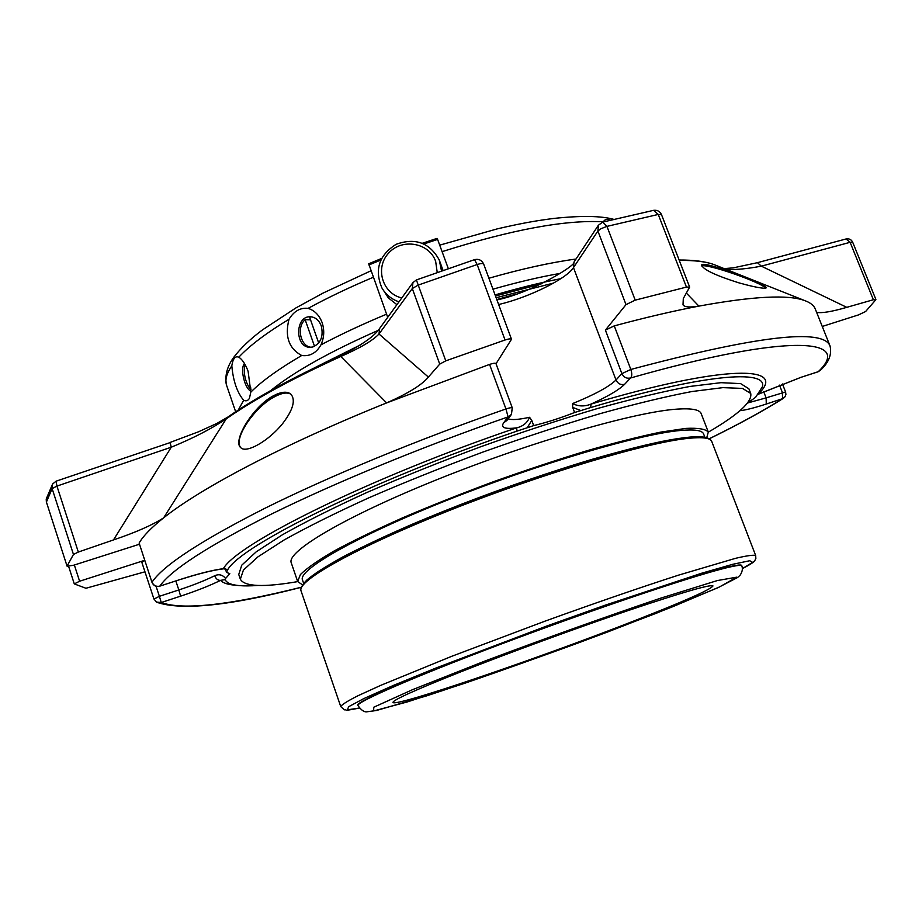 <?xml version="1.0" encoding="UTF-8"?>
<svg xmlns="http://www.w3.org/2000/svg" width="922" height="922" viewBox="0 0 922 922"><rect width="100%" height="100%" fill="white"/><g stroke="black" fill="none" stroke-linecap="round" stroke-linejoin="round"><path stroke-width="1.38" d="M631.662 621.843C683.248 601.743 710.355 589.78 712.994 585.943C710.701 584.133 682.614 592.27 628.735 610.352C576.573 628.043 508.541 652.96 460.493 671.954C415.396 689.898 392.899 700.052 392.979 702.426C394.19 707.6 536.397 659.057 631.662 621.843M250.991 389.545L249.159 387.528C245.413 381.282 243.834 374.597 244.422 367.463L245.217 364.812M401.785 297.956C382.181 293.45 374.758 267.518 388.773 252.951C402.234 237.911 429.203 242.693 435.657 261.364L437.224 272.451M318.701 342.996L309.596 317.168L311.417 316.845M310.53 319.807L305.147 319.692L314.54 346.349M305.147 319.692C296.181 327.149 300.56 346.776 311.325 347.26M244.445 367.313L245.114 364.628M250.98 389.741L249.355 387.793M398.972 301.828C391.55 299.27 385.869 294.66 381.95 287.998C374.263 269.777 378.988 255.221 396.126 244.307C415.257 237.461 429.629 242.67 439.252 259.946L441.5 270.941M439.252 259.946L443.033 270.4M396.909 304.663L388.369 297.921L381.95 287.998M312.812 346.983C320.856 343.364 323.668 336.311 321.259 325.858C319.047 320.257 315.485 317.226 310.587 316.776C294.982 315.474 294.591 347.767 310.195 347.306L312.812 346.983M244.434 363.464C241.921 366.91 241.979 373.064 244.63 381.915C246.497 387.09 248.594 390.19 250.911 391.182M610.376 220.185C606.976 218.802 604.648 219.355 603.403 221.833C565.762 219.62 511.987 229.555 442.087 251.648M238.279 410.036L243.673 400.275C237.15 392.542 233.197 381.051 231.814 365.792C232.955 358.554 235.283 355.696 238.798 357.217L239.708 357.828C242.959 360.433 245.759 364.939 248.11 371.347L250.83 392.115C261.721 381.178 278.686 368.973 301.701 355.5C288.874 348.562 284.633 336.484 289.001 319.277C293.957 311.14 300.318 307.499 308.098 308.363C314.552 310.403 319.231 315.14 322.112 322.562C324.59 330.145 324.21 337.567 320.96 344.84C340.748 334.386 362.611 324.164 386.572 314.183M301.701 355.5C309.942 356.549 316.361 352.999 320.96 344.84M243.673 400.275C246.128 401.404 248.053 400.724 249.447 398.246L250.83 392.115M423.97 243.938L437.604 239.409L448.299 268.567M381.478 258.586L368.719 263.796L387.701 317.329M437.604 239.409L437.028 238.383L422.483 243.293M846.05 238.971L850.119 242.313L852.677 242.198C851.317 239.49 849.104 238.406 846.05 238.971L757.423 262.678L761.342 266.158L846.776 307.337C831.944 311.659 821.905 313.33 816.662 312.362M738.66 282.777C750.139 285.993 758.414 287.791 763.497 288.194L766.413 287.802C768.349 285.613 701.953 259.382 701.619 265.19C703.302 269.627 715.656 275.494 738.66 282.777M686.383 293.104L698.899 306.116C689.875 307.579 684.573 307.164 683.006 304.859L683.306 298.544L689.644 287.088L661.512 214.665C659.91 211.311 657.271 209.87 653.583 210.343L658.25 214.446L661.512 214.665M815.279 308.974C813.93 305.516 810.53 302.762 805.079 300.722C788.621 294.372 753.228 296.169 698.899 306.116C673.763 310.887 645.55 317.479 614.259 325.881L630.832 369.468L621.877 373.606C623.733 377.34 626.626 378.804 630.567 377.985C632.054 376.314 632.135 373.468 630.832 369.468C756.478 335.954 822.862 328.071 829.996 345.831L815.279 308.974M412.952 282.593L412.295 288.54L418.231 285.094L416.41 279.942L412.952 282.593L379.634 328.428L378.988 334.006C372.926 340.495 360.202 347.997 340.806 356.491C292.435 378.527 254.265 399.307 226.282 418.819L163.609 517.864C152.303 525.114 135.592 532.478 113.475 539.935L171.273 447.205C193.274 438.18 211.611 428.718 226.282 418.819L227.561 417.263C255.578 397.716 293.542 377.029 341.463 355.189L340.806 356.491L386.618 402.902C283.596 444.404 200.777 488.141 163.609 517.864C151.266 527.672 143.094 536.074 139.13 543.07L151.992 582.37C153.501 585.747 156.095 587.037 159.783 586.219L159.794 586.15C156.129 586.865 153.536 585.539 152.038 582.174C163.159 565.44 200.823 540.788 265.029 508.218C329.108 476.363 417.631 439.69 505.948 408.965L508.08 416.882L511.422 414.439L512.183 408.319M282.766 423.417C293 409.921 295.766 400.229 291.052 394.328C287.364 391.112 281.498 391.596 273.454 395.757C252.87 406.498 232.229 441.269 240.734 447.631C246.128 453.797 268.717 441.027 282.766 423.417M52.6 484.015L52.128 488.625L56.934 486.09L56.092 481.18L52.6 484.015L46.261 498.929M428.384 377.075L439.725 364.121L412.295 288.54L378.988 334.006L428.384 377.075C422.069 384.82 408.158 393.429 386.618 402.902L489.57 364.409C493.247 363.21 495.379 362.922 495.955 363.556L512.298 407.927C511.745 407.397 509.636 407.743 505.948 408.965L489.57 364.409M439.725 364.121L445.775 360.848L505.037 339.999C508.76 338.812 510.915 338.558 511.503 339.25L496.024 363.729M505.037 339.999L477.135 264.522C480.846 263.369 483.024 263.219 483.658 264.072C481.78 260.165 478.737 258.679 474.53 259.647L477.135 264.522L418.231 285.094L445.775 360.848M598.39 225.233L597.894 231.03L600.994 228.691L606.953 226.374L602.781 222.075L598.39 225.233L573.957 262.136L573.472 267.622L597.894 231.03L626.003 304.629L635.212 300.146L686.452 287.088L689.644 287.088M800.48 377.478L817.918 371.854L820.35 370.31L817.595 371.9M846.776 307.337L873.365 299.742L850.119 242.313L761.342 266.158C747.961 268.682 736.747 269.789 727.688 269.478M873.365 299.742L875.819 299.754L865.62 311.509L858.543 314.886L822.263 326.457M779.493 385.131L782.398 392.53L782.536 398.696L785.002 396.817L785.913 394.455L785.59 391.954L766.113 397.866L766.286 404.032L782.536 398.696C762.436 411.304 738.015 424.65 709.26 438.734M153.997 599.058L156.463 602.089L161.246 602.515L159.391 596.315L153.997 599.058M144.708 560.311L79.603 581.229L74.29 583.903L85.942 588.259L144.961 571.801M139.406 544.245L73.495 565.278L67.087 566.2L46.377 501.948L46.215 499.125L46.388 502.11L52.128 488.625L73.46 554.468L78.324 552.048L113.475 539.935M67.087 566.062L73.46 554.468M159.737 586.162L180.447 579.419L159.794 586.15C171.089 569.854 208.349 545.812 271.575 514.015C334.64 482.898 421.481 447.055 508.08 416.882L503.654 422.806C500.462 427.635 504.749 429.318 516.539 427.877C522.958 426.379 527.303 422.852 529.562 417.286L531.787 420.444L533.688 425.595C546.17 422.645 559.804 418.288 574.602 412.503L580.86 410.59L572.689 407.397L572.608 403.571C578.428 406.533 584.594 406.683 591.117 404.055C607.921 396.391 619.077 389.81 624.586 384.336C620.679 385.154 617.821 383.702 616 380.014L573.472 267.622C566.35 279.055 528.271 297.656 498.641 304.537M379.772 328.232L379.634 328.428C374.678 336.046 361.954 344.966 341.463 355.189L341.497 355.166M227.665 417.182L217.004 423.359L198.576 431.761L170.063 442.456L171.273 447.205L56.934 486.09L78.324 552.048M170.224 442.572L56.092 481.18M626.003 304.629L605.397 330.122L614.259 325.881M141.884 562.339L144.731 560.403M553.603 283.066L496.128 297.725M516.239 294.095L496.797 299.558M151.992 582.37L139.13 543.07M301.217 587.256C229.036 605.258 182.383 610.341 161.246 602.515L180.62 596.154L178.822 589.953C192.986 585.286 204.938 580.549 214.676 575.754C216.025 578.981 217.984 580.514 220.554 580.364C223.147 583.165 228.483 584.813 236.562 585.297M225.464 568.528L226.04 569.381L223.366 568.655C212.429 570.153 198.126 573.738 180.447 579.419M572.689 407.397L574.602 412.503M580.86 410.59L590.529 407.582L591.117 404.055C725.43 364.236 787.054 365.654 759.186 393.152M747.454 403.168L755.614 397.29L762.39 386.779C767.761 369.123 703.348 374.055 590.529 407.582M214.676 575.754C218.86 573.853 222.502 574.74 225.625 578.428L224.68 579.65L220.554 580.364C209.686 585.689 196.374 590.944 180.62 596.154M224.68 579.65L227.757 582.704C233.162 585.654 243.189 586.565 257.826 585.447M225.383 569.024L226.524 572.389L229.809 573.68L225.625 578.428M226.524 572.389L227.757 569.623L223.366 568.655C236.839 543.899 369.607 477.711 516.539 427.877L517.069 431.081C372.407 480.189 241.426 545.248 227.757 569.623M531.787 420.444L527.119 427.796L533.688 425.595M517.069 431.081L527.119 427.796M297.702 581.609C263.519 587.487 244.399 586.68 240.354 579.212L238.752 574.475L241.76 565.174L256.189 551.852L282.363 534.806C305.47 521.771 333.718 507.642 367.094 492.394C402.822 476.87 440.82 461.599 481.077 446.617C521.552 432.222 560.472 419.487 597.825 408.423C633.183 398.638 663.909 391.32 689.99 386.433L720.992 382.676L740.62 383.61L748.894 388.796L750.715 393.452C752.421 401.785 738.292 414.681 708.327 432.153M357.978 705.572L357.851 705.238C355.546 701.999 413.021 676.817 500.761 643.775C588.363 610.756 684.919 578.094 721.638 568.644C734.58 565.29 741.265 564.252 741.703 565.52L741.841 565.866C741.403 564.598 734.707 565.635 721.765 569.001C685.058 578.463 588.513 611.136 500.9 644.155C413.148 677.186 355.673 702.368 357.978 705.572C361.263 710.205 364.259 712.28 366.979 711.796L376.625 710.459L426.863 695.799C473.021 680.574 524.134 662.722 580.215 642.231L656.844 613.038L717.765 587.775L737.612 577.495L739.986 575.363C742.302 572.02 742.913 568.851 741.841 565.866M303.638 583.338L302.474 579.95C297.76 570.015 355.385 536.765 446.767 500.358C537.999 463.927 640.41 433.859 680.632 430.459C694.635 429.214 702.287 430.378 703.601 433.951L704.892 437.293M706.748 437.72L708.292 432.072C705.664 429.018 698.196 427.796 685.899 428.396L660.89 432.084C639.914 436.417 615.274 442.629 586.98 450.731C557.153 459.801 526.093 470.093 493.812 481.595C461.68 493.535 431.277 505.613 402.591 517.841C375.715 529.827 352.849 540.891 333.983 551.068C317.871 560.461 306.669 568.298 300.388 574.567L297.668 581.528L302.485 584.859M297.668 581.528L291.271 562.858C286.108 551.748 344.644 516.723 438.111 479.198C531.429 441.65 636.387 411.546 677.601 409.091C691.88 408.181 699.74 409.702 701.204 413.655L708.292 432.072M240.354 579.212L243.42 570.061L257.906 556.876L284.137 539.958C307.28 527.015 335.562 512.943 368.984 497.753C404.746 482.252 442.767 467.016 483.047 452.022C523.535 437.616 562.466 424.846 599.819 413.736C635.177 403.894 665.891 396.495 691.949 391.527L722.917 387.632L742.487 388.416L750.715 393.452M291.122 394.397C287.572 392.011 282.051 392.795 274.56 396.771C254.195 407.132 232.471 439.829 240.988 447.862M765.583 288.183C761.572 282.351 706.932 263.346 701.734 265.974M270.757 390.536C293.968 371.785 329.719 351.766 377.997 330.468M492.959 289.185C517.657 282.144 540.211 276.854 560.645 273.315M251.003 388.035L249.205 387.574M238.798 357.217C249.459 345.75 266.193 333.107 289.001 319.277M235.652 411.765L226.651 385.5C224.795 380.187 226.512 373.617 231.814 365.792M308.098 308.363C327.725 297.691 349.45 287.318 373.295 277.268M368.869 264.971L380.774 260.05M488.902 278.237C521.737 268.855 550.78 262.447 576.008 259.024M715.656 265.236L714.158 264.649C706.252 261.664 694.623 260.258 679.284 260.407M686.452 287.088L658.25 214.446L606.953 226.374L635.212 300.146M46.469 502.236L67.087 566.2M574.083 261.929L573.957 262.136C576.965 264.672 531.74 292.896 496.935 299.915M605.397 330.122L621.877 373.606L616 380.014C609.039 386.791 594.575 394.651 572.608 403.571M758.368 394.213L801.114 377.271L818.24 371.693C853.242 338.674 790.385 332.519 630.567 377.985L624.586 384.336M74.348 565.002L79.603 581.229M175.848 580.987L178.822 589.953L159.391 596.315L156.072 586.277M319.289 366.483L348.735 351.674M495.483 295.985L541.076 283.988M315.266 367.44L360.133 345.105M495.079 294.913C518.729 288.021 540.649 282.605 560.841 278.663M180.366 579.442L180.424 579.489C198.979 573.565 213.397 570.003 223.677 568.816L223.723 568.816M511.203 414.739L506.95 420.409L503.654 422.806M801.114 377.271L758.46 394.097M747.846 402.926L766.113 397.866L763.716 391.758M739.905 410.716C745.886 410.048 754.692 407.812 766.286 404.032M508.172 418.795C511.572 420.155 518.706 419.66 529.562 417.286M717.339 580.56L660.198 598.32C605.109 616.968 546.804 637.828 485.306 660.89L412.457 689.702L373.744 707.232L373.687 710.954L407.224 701.953L464.642 683.294C511.168 667.286 558.974 650.125 608.071 631.812L673.048 606.584L719.425 586.991L736.793 577.16L717.339 580.56M359.292 708.05L347.467 709.825L348.608 706.736L363.902 698.542L393.464 685.392L435.945 668.024L546.423 626.142L604.705 605.351L701.677 573.219L732.771 564.287L749.759 560.737L752.617 562.362L742.417 568.609M359.315 708.084C340.276 711.749 349.092 709.583 344.402 709.848L340.76 706.621C341.578 704.765 347.306 701.146 357.955 695.753L380.763 685.346L451.757 656.291L544.648 621.29C594.69 603.195 639.315 587.821 678.511 575.155L735.537 558.329C747.154 555.609 753.873 554.698 755.694 555.597L711.738 441.431C710.47 437.962 702.771 436.924 688.653 438.319C647.878 442.168 543.035 473.24 449.371 510.465C355.558 547.68 296.377 581.24 301.045 590.91C300.768 590.149 299.615 587.833 306.703 580.157C313.999 574.003 326.1 566.223 343.019 556.819C362.381 546.792 385.384 535.97 412.007 524.353C467.592 500.784 534.403 476.639 591.163 459.605C618.455 451.734 642.3 445.614 662.699 441.269L687.27 437.374C701.446 435.703 709.606 437.063 711.738 441.431M686.855 437.477C647.717 441.189 550.203 469.632 459.571 504.979C368.812 540.327 305.505 574.21 302.082 586.484M437.016 238.383L422.391 243.258M381.524 258.494L368.708 263.784M226.651 385.5C224.565 376.28 226.858 366.968 233.543 357.575C240.654 348.193 250.323 338.95 262.516 329.857L295.881 307.936L323.173 293.023L370.955 270.791M439.702 245.148L497.603 228.783C523.961 222.709 537.457 220.554 553.557 218.456C581.148 215.529 601.213 215.84 613.764 219.367M679.134 260.027C693.943 259.946 705.618 261.479 714.158 264.649L805.079 300.722M875.888 299.5L852.677 242.198M141.804 562.236L153.916 598.977L156.463 602.089M511.422 414.439L512.298 407.927M724.139 268.602L733.151 267.876L757.423 262.678M602.781 222.075L653.583 210.343M416.41 279.942L474.53 259.647M511.503 339.25L483.658 264.072M820.35 370.31C828.855 362.542 832.07 354.382 829.996 345.831M782.455 383.978L785.59 391.954M783.527 398.246C763.093 411.051 738.361 424.569 709.329 438.768M156.752 602.25C181.369 610.756 229.509 605.777 301.194 587.326M74.29 583.903L68.631 566.408M314.045 368.039L360.444 344.897M495.068 294.856L545.605 281.786M742.429 568.644C757.411 560.68 753.989 561.072 755.856 558.582L755.694 555.597M340.76 706.621L301.045 590.91"/></g></svg>
